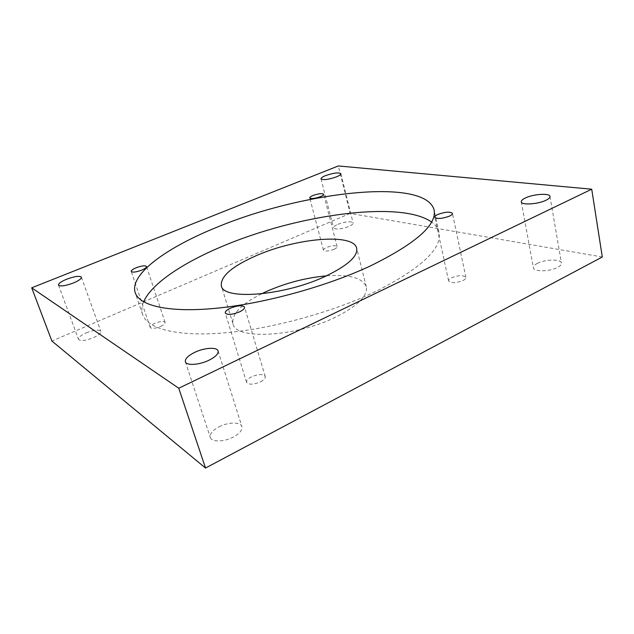 <?xml version="1.0" encoding="UTF-8"?>
<svg xmlns="http://www.w3.org/2000/svg" width="634" height="634" viewBox="0 0 634 634"><rect width="100%" height="100%" fill="white"/><g stroke="black" fill="none" stroke-linecap="round" stroke-linejoin="round"><path stroke-width="0.48" stroke-dasharray="3.17 2.38" d="M143.625 301.855C141.683 306.396 141.358 310.636 142.642 314.575C147.215 328.586 176.49 336.892 224.04 332.929C271.495 328.967 332.921 312.142 376.319 291.188C421.341 268.158 442.231 248.56 438.982 232.393C438.054 228.351 435.59 224.888 431.588 221.995M261.493 293.851C241.031 304.265 231.513 314.21 232.94 323.705C234.913 340.133 295.824 337.248 336.337 316.786C357.901 305.731 367.886 295.713 366.286 286.726C362.616 277.858 349.334 274.229 326.431 275.845M260.455 381.85C263.966 379.988 265.567 378.197 265.258 376.469C263.102 373.846 258.49 373.973 251.436 376.858C247.886 378.712 246.261 380.527 246.563 382.286C248.718 384.909 253.346 384.767 260.455 381.85M462.986 280.529C465.071 279.451 466.045 278.405 465.903 277.399C463.486 274.982 458.715 275.108 451.59 277.771C449.474 278.857 448.484 279.911 448.626 280.941C451.02 283.35 455.806 283.216 462.986 280.529M334.055 249.289C336.194 248.298 337.217 247.403 337.106 246.61C335.513 245.192 331.986 245.477 326.526 247.466C324.362 248.457 323.332 249.352 323.443 250.168C325.02 251.587 328.563 251.294 334.055 249.289M160.505 326.486C163.73 324.965 165.252 323.609 165.086 322.413C163.659 320.939 160.236 321.24 154.815 323.332C151.566 324.846 150.028 326.209 150.195 327.429C151.605 328.903 155.045 328.594 160.505 326.486M537.307 263.411C545.002 259.179 561.193 258.894 561.455 263.11C561.629 264.513 560.361 265.939 557.651 267.397C549.852 271.748 533.519 271.923 533.384 267.786C533.202 266.335 534.51 264.877 537.307 263.411M86.24 332.842C94.03 329.846 98.888 329.339 100.814 331.313C101.052 333.151 98.516 335.299 93.19 337.763C85.321 340.799 80.431 341.33 78.505 339.349C78.299 337.462 80.875 335.291 86.24 332.842M337.882 224.309C345.736 221.504 350.808 221.036 353.098 222.914C353.233 223.953 351.822 225.133 348.866 226.465C340.941 229.302 335.846 229.777 333.579 227.899C333.452 226.837 334.887 225.649 337.882 224.309M219.015 426.841C228.192 421.951 240.698 421.745 241.903 426.603C242.576 429.987 239.731 433.458 233.383 437.016C224.119 442.056 211.431 442.207 210.282 437.42C209.632 433.902 212.541 430.375 219.015 426.841M602.3 256.984L350.119 213.404L338.318 165.95M350.119 213.404L51.893 341.044M438.982 232.393L434.092 209.838M366.286 286.726L356.673 248.211M265.258 376.469L244.518 307.133M465.903 277.399L452.454 213.381M337.106 246.61L323.657 194.25M165.086 322.413L146.509 266.494M549.979 196.461L561.455 263.11M81.406 277.193L100.814 331.313M340.87 173.692L353.098 222.914M218.096 350.959L241.903 426.603M185.374 361.752L210.282 437.42M321.002 178.851L333.579 227.899M58.502 285.078L78.505 339.349M521.299 201.834L533.384 267.786M150.195 327.429L131.238 271.455M323.443 250.168L309.733 197.927M448.626 280.941L434.805 217.24M246.563 382.286L225.268 313.006M232.94 323.705L221.337 285.744M142.642 314.575L135.216 292.718"/><path stroke-width="0.95" d="M370.137 266.066C415.785 243.599 437.103 224.856 434.092 209.838C424.693 176.87 300.873 192.3 217.51 227.012C167.709 246.983 129.146 274.062 135.216 292.718C139.448 305.739 168.581 312.927 216.384 308.251C264.093 303.583 326.161 286.568 370.137 266.066M431.588 221.995C399.975 199.892 296.561 214.974 223.208 245.984C183.67 262.389 151.51 283.453 143.625 301.855M325.614 276.218C347.678 265.567 358.036 256.231 356.673 248.211C353.431 232.733 295.499 238.233 256.152 255.708C232.036 266.351 220.434 276.361 221.337 285.744C222.732 300.476 284.159 295.943 325.614 276.218M326.431 275.845C305.929 277.716 285.942 282.93 266.486 291.489L261.493 293.851M239.367 311.944C243.028 310.184 244.74 308.584 244.518 307.133C242.473 305.017 237.805 305.358 230.499 308.148C226.806 309.899 225.062 311.516 225.268 313.006C227.305 315.122 232.004 314.765 239.367 311.944M449.371 216.162C451.535 215.148 452.557 214.221 452.454 213.381C450.092 211.479 445.258 211.827 437.935 214.427C435.74 215.449 434.702 216.384 434.805 217.24C437.135 219.142 441.993 218.785 449.371 216.162M320.463 196.651C322.666 195.716 323.728 194.915 323.657 194.25C322.127 193.156 318.561 193.576 312.966 195.51C310.747 196.453 309.669 197.253 309.733 197.927C311.254 199.028 314.836 198.6 320.463 196.651M141.667 270.147C144.996 268.705 146.612 267.493 146.509 266.494C145.17 265.321 141.715 265.749 136.136 267.778C132.783 269.212 131.151 270.441 131.238 271.455C132.569 272.628 136.048 272.192 141.667 270.147M525.428 197.966C533.392 194.02 549.844 192.942 549.979 196.461C550.114 197.626 548.775 198.894 545.977 200.257C537.901 204.314 521.291 205.305 521.299 201.834C521.164 200.629 522.543 199.338 525.428 197.966M66.681 279.214C74.701 276.305 79.607 275.632 81.406 277.193C81.532 278.73 78.838 280.664 73.338 283.01C65.239 285.95 60.293 286.647 58.502 285.078C58.415 283.493 61.141 281.544 66.681 279.214M325.504 175.642C333.532 172.908 338.659 172.258 340.87 173.692C340.957 174.548 339.483 175.602 336.448 176.87C328.341 179.636 323.189 180.294 321.002 178.851C320.931 177.98 322.429 176.91 325.504 175.642M194.844 352.29C204.433 347.67 217.137 346.877 218.096 350.959C218.587 353.82 215.505 356.926 208.855 360.286C199.155 365.049 186.261 365.794 185.374 361.752C184.914 358.781 188.068 355.626 194.844 352.29M178.756 388.23L591.72 189.201L338.318 165.95L31.7 287.828L178.756 388.23L205.527 468.05L602.3 256.984L591.72 189.201M205.527 468.05L51.893 341.044L31.7 287.828"/></g></svg>
